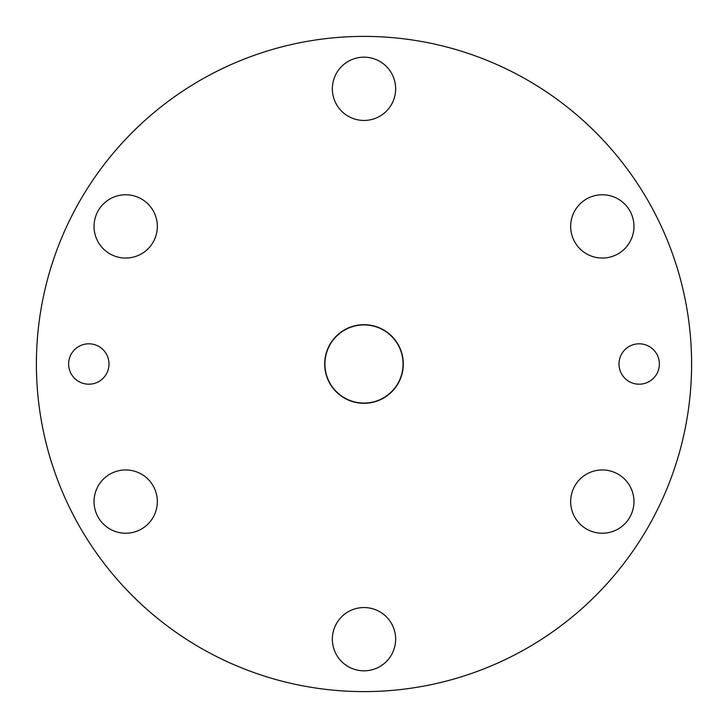 <?xml version="1.0" encoding="UTF-8"?>
<svg xmlns="http://www.w3.org/2000/svg" width="728" height="728" viewBox="0 0 728 728"><rect width="100%" height="100%" fill="white"/><g stroke="black" fill="none" stroke-linecap="round" stroke-linejoin="round"><path stroke-width="1.09" d="M659.377 364A20.193 20.193 0 0 1 639.184 384.193A20.193 20.193 0 0 1 618.991 364A20.193 20.193 0 0 1 639.184 343.807A20.193 20.193 0 0 1 659.377 364M109.009 364A20.193 20.193 0 0 1 88.816 384.193A20.193 20.193 0 0 1 68.623 364A20.193 20.193 0 0 1 88.816 343.807A20.193 20.193 0 0 1 109.009 364M570.67 226.408A31.641 31.641 0 0 0 602.32 258.049A31.641 31.641 0 0 0 633.961 226.408A31.641 31.641 0 0 0 602.32 194.767A31.641 31.641 0 0 0 570.67 226.408M570.67 501.592A31.641 31.641 0 0 0 602.32 533.233A31.641 31.641 0 0 0 633.961 501.592A31.641 31.641 0 0 0 602.32 469.951A31.641 31.641 0 0 0 570.67 501.592M332.359 639.184A31.641 31.641 0 0 0 364 670.825A31.641 31.641 0 0 0 395.641 639.184A31.641 31.641 0 0 0 364 607.543A31.641 31.641 0 0 0 332.359 639.184M94.039 501.592A31.641 31.641 0 0 0 125.68 533.233A31.641 31.641 0 0 0 157.33 501.592A31.641 31.641 0 0 0 125.68 469.951A31.641 31.641 0 0 0 94.039 501.592M94.039 226.408A31.641 31.641 0 0 0 125.68 258.049A31.641 31.641 0 0 0 157.33 226.408A31.641 31.641 0 0 0 125.68 194.767A31.641 31.641 0 0 0 94.039 226.408M332.359 88.816A31.641 31.641 0 0 0 364 120.457A31.641 31.641 0 0 0 395.641 88.816A31.641 31.641 0 0 0 364 57.175A31.641 31.641 0 0 0 332.359 88.816M691.6 364A327.6 327.6 0 0 0 364 36.4A327.6 327.6 0 0 0 36.4 364A327.6 327.6 0 0 0 364 691.6A327.6 327.6 0 0 0 691.6 364M330.184 384.038A39.312 39.312 0 0 1 343.962 330.184A39.312 39.312 0 0 1 397.816 343.962A39.312 39.312 0 0 1 384.038 397.816A39.312 39.312 0 0 1 330.184 384.038M394.549 339.63A39.075 39.075 0 0 0 339.63 333.451A39.075 39.075 0 0 0 333.451 388.37A39.075 39.075 0 0 0 388.37 394.549A39.075 39.075 0 0 0 394.549 339.63"/></g></svg>
